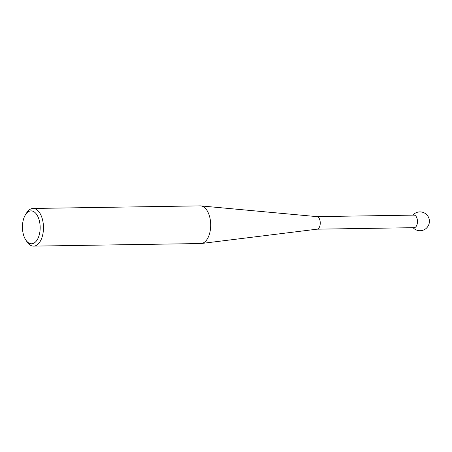 <?xml version="1.0" encoding="UTF-8"?>
<svg xmlns="http://www.w3.org/2000/svg" width="452" height="452" viewBox="0 0 452 452"><rect width="100%" height="100%" fill="white"/><g stroke="black" fill="none" stroke-linecap="round" stroke-linejoin="round"><path stroke-width="0.68" d="M316.773 216.627A6.277 3.384 89.1 0 1 316.971 216.632A6.277 3.384 89.1 0 1 319.88 220.152A6.277 3.384 89.1 0 1 317.163 229.164L201.411 243.492A18.831 10.147 -90.9 0 0 209.564 216.457A18.831 10.147 -90.9 0 0 200.829 205.897A18.831 10.147 -90.9 0 0 200.236 205.875L33.03 208.462A18.831 10.147 89.1 0 1 42.352 219.045A18.831 10.147 89.1 0 1 33.612 246.125A18.831 10.147 89.1 0 1 27.058 241.871L25.837 240.052A16.441 8.859 -90.9 0 0 36.945 240.221A16.441 8.859 -90.9 0 0 39.188 220.124A16.441 8.859 -90.9 0 0 25.448 214.773A16.441 8.859 -90.9 0 0 23.419 234.526A16.441 8.859 -90.9 0 0 25.837 240.052M316.875 216.621L413.981 215.118A6.277 3.384 89.1 0 1 417.089 218.644A6.277 3.384 89.1 0 1 415.625 227.04A6.277 3.384 89.1 0 1 414.179 227.672L317.067 229.175M33.612 246.125L200.824 243.538A18.831 10.147 -90.9 0 0 201.411 243.492M25.448 214.773L26.606 212.92A18.831 10.147 89.1 0 1 33.03 208.462M413.071 227.689A9.419 9.419 0 0 0 426.343 228.254A9.419 9.419 0 0 0 426.948 214.954A9.419 9.419 0 0 0 412.879 215.135M316.971 216.632L200.829 205.897"/></g></svg>
